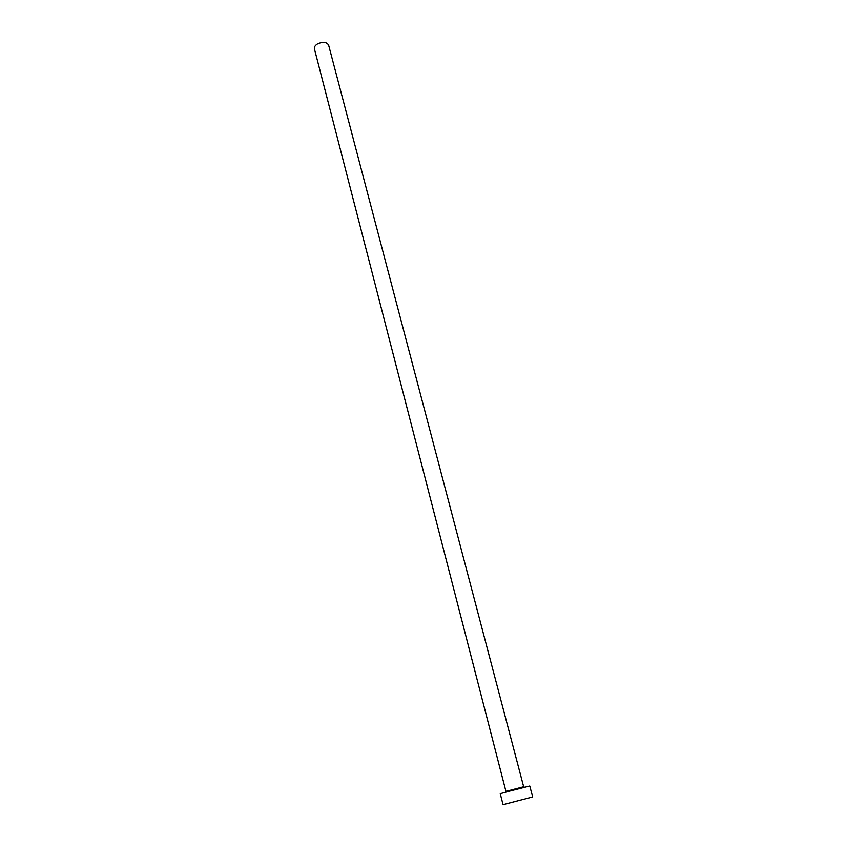 <?xml version="1.0" encoding="UTF-8"?>
<svg xmlns="http://www.w3.org/2000/svg" width="847" height="847" viewBox="0 0 847 847"><rect width="100%" height="100%" fill="white"/><g stroke="black" fill="none" stroke-linecap="round" stroke-linejoin="round"><path stroke-width="1.27" d="M516.247 801.209L521.794 799.769L516.247 801.209M505.945 791.363L314.406 48.84C314.078 47.04 315.126 45.378 317.561 43.885C323.014 41.545 326.698 41.969 328.625 45.145L523.668 786.747L505.945 791.363C505.648 792.019 507.342 791.807 511.027 790.717M503.054 804.65L500.249 793.671L508.835 791.299L529.777 785.984L532.678 796.932L503.054 804.65L532.678 796.932M518.925 788.663C523.372 787.477 524.949 786.842 523.668 786.747"/></g></svg>
